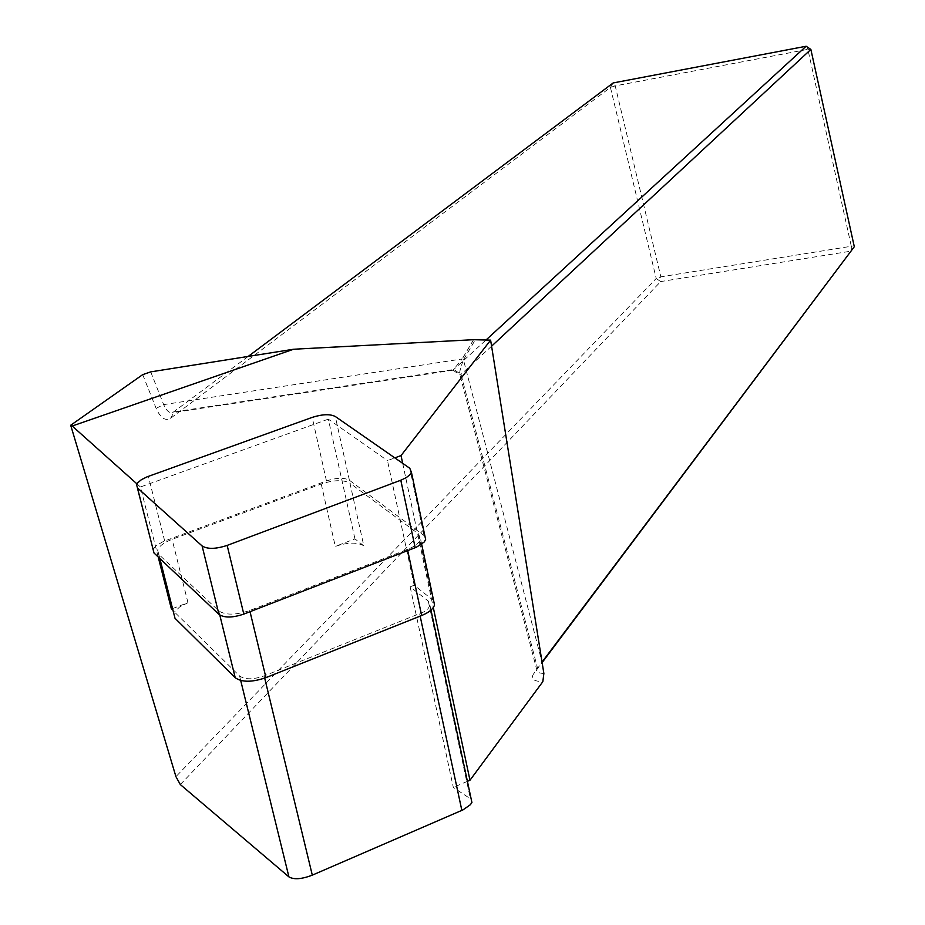 <?xml version="1.0" encoding="UTF-8"?>
<svg xmlns="http://www.w3.org/2000/svg" width="925" height="925" viewBox="0 0 925 925"><rect width="100%" height="100%" fill="white"/><g stroke="black" fill="none" stroke-linecap="round" stroke-linejoin="round"><path stroke-width="0.69" stroke-dasharray="4.62 3.47" d="M172.466 608.615L187.972 602.684L179.542 607.02L174.501 612.061L171.403 609.02M363.803 545.808C357.235 542.062 347.742 542.258 335.301 546.398L354.946 538.893L363.803 545.808L349.951 483.151C343.372 479.624 333.798 479.902 321.218 483.995L172.085 539.344C163.968 542.501 159.146 546.085 157.632 550.109L158.811 554.399L218.751 610.858C225.388 615.31 235.713 615.194 249.738 610.488L407.497 549.427C414.967 546.398 419.326 542.963 420.586 539.113L418.505 533.91L349.951 483.151M433.64 600.672L414.203 585.224L387.471 460.604L394.825 457.875M354.946 538.893L328.329 419.152L387.471 460.604M321.218 483.995L335.301 546.398M158.198 556.966L140.438 487.001L328.329 419.152M187.972 602.684L172.085 539.344M136.946 483.879L140.438 487.001M414.203 585.224L410.145 586.82L428.298 601.088L429.986 605.436L428.078 608.685L424.066 611.807L264.157 675.897C253.103 679.702 244.917 679.725 239.598 675.978L174.501 612.061L173.773 613.772M473.565 339.695L462.199 358.958L463.46 359.837L475.381 339.672M248.189 356.437L172.536 412.677C169.136 413.14 166.188 410.446 163.679 404.618L150.706 371.873M142.704 374.637L156.105 408.33C160.464 417.996 165.298 421.314 170.582 418.297L610.431 87.424L656.207 278.494L175.935 776.653M410.145 586.82L453.319 787.383L471.241 799.339M467.414 781.336L453.319 787.383M402.676 463.333L433.293 607.54M180.317 784.55L660.693 281.57L656.207 278.494L660.855 276.841L615.206 85.886L807.883 49.349L851.301 246.27L660.855 276.841L660.693 281.57L851.324 251.103L851.301 246.27L854.307 246.721M543.865 673.446C538.812 673.261 536.442 672.001 536.743 669.642L460.014 375.111C458.765 374.637 459.91 369.538 463.46 359.837L542.119 662.577L533.367 674.221C530.511 678.892 533.667 681.367 542.836 681.667M536.743 669.642L542.038 662.069M156.105 408.33L163.679 404.618L462.199 358.958L452.984 370.185L486.007 340.007M491.58 346.181L460.211 375.111M610.431 87.424L613.183 82.938L615.206 85.886L610.431 87.424M810.867 49.43L807.883 49.349L806.138 46.25M170.582 418.297L174.177 411.891L453.851 369.514L461.078 374.533L537.518 668.081L533.367 674.221M424.945 536.246L349.407 480.26C344.158 477.45 336.515 477.682 326.467 480.942L163.39 541.472L156.036 545.669L153.076 549.589M239.598 675.978L240.697 680.476M428.298 601.088L470.351 798.576M419.684 613.946L420.158 616.143M264.157 675.897L264.689 678.106M418.505 533.91L432.414 599.458M407.74 550.606L407.497 549.427M158.811 554.399L159.852 558.527M219.78 615.021L218.751 610.858M249.738 610.488L250.028 611.691M349.407 480.26L335.312 416.504M326.467 480.942L312.188 417.395M423.951 535.298L409.775 468.27M164.673 540.975L148.382 476.352M452.984 370.197L172.536 412.677M453.019 370.185L460.141 375.134M430.981 610.095L429.986 605.436M421.684 544.316L420.586 539.113M159.736 558.423L157.632 550.109M137.386 487.88L136.576 484.7"/><path stroke-width="1.39" d="M158.198 556.966L171.403 609.02L172.466 608.615M394.825 457.875L401.034 455.574L490.62 340.146L473.565 339.695L293.618 349.234L72.196 426.02L136.946 483.879M471.241 799.339L471.866 802.253L470.524 804.611L462.986 809.872L312.303 875.143C301.689 879.224 293.896 879.802 288.924 876.888L180.317 784.55L175.935 776.653L70.693 425.246L72.196 426.02M293.618 349.234L150.706 371.873L142.704 374.637L70.693 425.246M433.293 607.54L469.969 780.237L467.414 781.336M401.034 455.574L402.676 463.333M490.62 340.146L543.865 673.446L542.836 681.667L469.969 780.237M486.007 340.007L806.138 46.25L613.183 82.938L248.189 356.437M542.038 662.069L854.307 246.721L542.119 662.577M854.307 246.721L810.867 49.43L491.58 346.181M810.867 49.43L806.138 46.25M159.736 558.423L174.998 618.258L235.216 677.713C241.864 682.419 252.097 682.396 265.949 677.62L421.661 615.53C429.05 612.454 433.339 608.904 434.53 604.904L433.64 600.672M137.386 487.88L154.001 553L218.971 614.385C224.289 617.969 232.568 617.877 243.807 614.096L416.377 547.242L424.251 541.981L425.639 539.483L424.945 536.246M335.312 416.504C330.063 413.88 322.351 414.169 312.188 417.395L147.075 476.837L141.398 479.682L137.64 482.838L136.576 484.7L137.467 487.949L202.101 545.935C207.42 549.3 215.768 549.126 227.157 545.403L400.803 480.225L406.272 477.624L410.006 474.641L411.428 472.247L409.775 468.27L335.312 416.504M240.697 680.476L288.924 876.888M420.158 616.143L461.853 810.393M264.689 678.106L312.303 875.143M421.661 615.53L407.74 550.606M159.852 558.527L174.998 618.258M235.216 677.713L219.78 615.021M250.028 611.691L265.949 677.62M415.186 547.727L400.803 480.225M243.807 614.096L227.157 545.403M218.971 614.385L202.101 545.935M154.001 553L137.467 487.949M471.947 802.657L430.981 610.095M434.53 604.904L421.684 544.316M425.639 539.483L411.428 472.247"/></g></svg>
